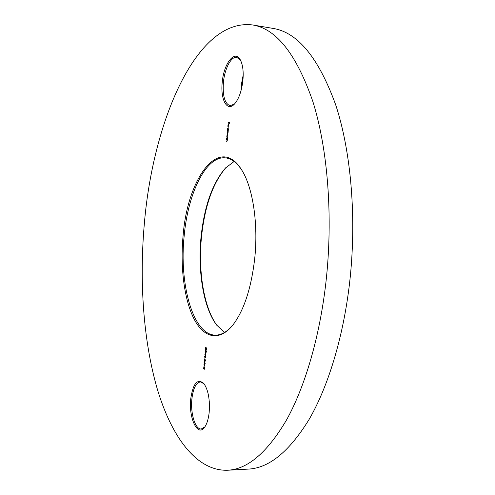 <?xml version="1.0" encoding="UTF-8"?>
<svg xmlns="http://www.w3.org/2000/svg" width="495" height="495" viewBox="0 0 495 495"><rect width="100%" height="100%" fill="white"/><g stroke="black" fill="none" stroke-linecap="round" stroke-linejoin="round"><path stroke-width="0.74" d="M183.107 235.558C187.5 178.064 219.44 133.885 241.634 169.872C252.79 187.135 258.52 223.759 254.671 258.959C251.144 288.591 243.887 310.606 232.885 325.011C219.099 342.187 203.532 337.85 193.792 318.458C184.035 298.924 180.137 266.564 183.107 235.558M241.449 169.581C236.53 162.354 231.171 158.45 225.392 157.868C205.976 155.671 187.97 193.254 184.183 235.7C178.986 283.981 192.97 335.177 215.393 335.115C221.531 335.189 227.589 331.545 233.566 324.188M226.308 167.192L226.172 167.335C213.073 182.537 204.856 205.654 201.521 236.672C197.963 271.47 203.959 308.379 217.237 325.797L217.355 325.951M224.464 332.498L216.618 325.011C203.488 307.785 197.554 271.211 201.075 236.728C204.386 205.982 212.516 183.088 225.472 168.046L234.11 161.488M243.163 76.719L241.467 88.989M241.028 90.69L241.312 84.8L243.2 74.949M222.236 82.244C223.74 63.546 234.803 49.098 240.329 59.876C242.828 64.734 243.682 71.664 242.89 80.654C241.56 91.507 238.683 99.377 234.246 104.259C226.902 112.062 220.287 99.223 222.236 82.244M240.49 60.173L236.728 57.321C231.134 56.195 224.631 68.768 223.418 82.331C222.515 95.943 224.755 103.733 230.138 105.701L234.481 104.018M190.767 398.642C193.112 383.186 197.48 378.149 203.86 383.52C208.284 390.011 210.053 399.651 209.175 412.44C208.451 419.036 206.935 423.961 204.633 427.21C197.585 437.58 188.447 417.7 190.767 398.642M204.076 383.792L200.419 381.905C196.032 382.678 193.192 388.328 191.899 398.871C190.278 413.139 195.191 429.592 201.224 429.004L204.837 426.925M252.568 24.948L273.036 28.407C297.718 32.361 318.588 57.797 335.647 104.717C351.165 151.649 356.945 219.044 349.563 283.22C343.239 337.51 328.105 386.626 309.177 419.308C289.334 451.582 268.995 468.183 248.174 469.111L227.446 470.25C196.076 471.172 171.165 435.965 157.113 388.414C143.203 340.176 139.219 280.547 144.41 222.905C152.967 122.222 195.983 17.944 252.568 24.948C276.383 28.735 296.493 54.308 312.896 101.654C327.808 149.044 333.246 217.268 325.933 282.261C319.671 337.231 304.889 386.966 286.5 420.007C267.22 452.628 247.537 469.371 227.446 470.25M228.009 125.148L228.04 126.175L227.898 125.179L228.455 124.115L228.727 124.369L228.22 126.293L228.412 124.375L228.009 125.148M228.702 129.591L227.446 129.808L228.115 127.574L228.183 129.572L228.702 129.591M227.688 136.156L226.79 136.373L227.453 134.145L227.527 136.15M226.481 139.448L227.353 139.497L227.261 140.58L226.295 141.316L227.156 140.524L226.481 139.448L227.347 139.516M205.66 349.291L206.378 351.4L205.246 350.714L205.66 349.291M204.85 354.352L205.524 353.77L206.013 355.064L205.592 355.763L204.973 354.352M204.905 357.953L204.911 359.098L204.905 357.953M204.447 361.319L205.171 363.448L204.039 362.73L204.447 361.319M204.132 365.675L204.138 366.82L204.132 365.675M203.612 366.974L204.713 367.686L204.324 369.276L204.039 368.063L203.433 368.763L204.095 367.556L203.612 366.974M203.86 364.215L204.528 363.652L205.017 364.951L204.608 365.644L203.983 364.215M205.326 360.657L205.165 359.599L205.444 360.737L205.029 361.375L204.466 359.679L204.218 360.911L204.41 359.011L205.041 361.121L205.45 360.657M205.679 357.149L205.592 356.208L205.487 357.879L205.233 357.39L204.893 357.681L204.633 356.493L205.017 355.763L204.911 357.421L205.227 356.709L205.45 357.607L205.802 357.149M206.112 352.848L206.025 351.908L205.92 353.572L205.66 353.09L205.326 353.387L205.066 352.205L205.45 351.469L205.338 353.127L205.66 352.409L205.883 353.306L206.236 352.848M206.669 348.257L206.551 349.408L206.254 348.059L205.796 349.068L205.505 347.861L205.852 347.187L205.821 348.82L206.143 347.639L206.669 348.257M226.729 136.973L227.601 137.022L227.508 138.099L226.543 138.847L227.403 138.049L226.729 136.973L227.601 137.041M227.391 130.408L228.263 130.445L228.176 131.447L228.028 132.914L227.069 133.601L227.929 132.864L227.242 131.874L228.077 131.398L227.391 130.408L228.263 130.47M227.756 126.77L228.981 126.838M228.201 122.296L229.402 122.321L229.259 123.756L229.253 122.581L228.882 122.574L228.764 123.744L228.764 122.574L228.201 122.296L229.402 122.358M209.416 409.148L209.267 401.191M204.416 367.624L204.095 367.556M204.423 367.55L203.587 367.228M204.707 367.736L204.206 367.624L204.311 369.01L204.571 367.865L204.206 367.624M204.757 365.595L204.342 365.545M204.775 363.862L204.454 363.868M204.905 364.889L204.262 363.806L204.101 365.013L204.59 365.378L205.023 364.889M205.103 363.194L204.404 362.959M204.614 362.959L204.293 362.891M204.621 362.891L204.039 362.73M204.515 361.882L204.429 362.711L204.911 363.014L204.645 361.882M206.019 355.002L205.431 353.721M205.741 355.713L205.332 355.67M205.784 353.999L205.45 353.993M205.586 353.937L204.961 354.432L205.091 355.144L205.58 355.497L205.895 355.002M206.322 351.165L205.617 350.936M205.821 350.936L205.499 350.868M205.827 350.868L205.246 350.714M205.722 349.854L205.642 350.689L206.118 350.974L205.858 349.854M226.63 141.341L226.32 141.056M226.654 141.094L227.118 141.125M226.877 138.866L226.568 138.581M226.902 138.619L227.366 138.65M227.125 136.391L226.815 136.113M227.725 134.442L226.889 135.24M226.995 135.253L227.644 136.162M227.248 136.137L227.681 135.29L227.428 134.411M227.403 133.613L227.094 133.334M227.552 132.153L227.242 131.874M227.576 131.911L228.053 131.93M227.787 129.826L227.477 129.548M228.313 129.591L227.91 129.566L228.387 127.871L227.545 128.675M228.702 129.622L228.183 129.572M227.657 128.688L227.91 129.566M228.746 124.431L228.35 126.033L228.517 124.406M228.746 124.412L228.412 124.375M227.063 141.118L226.729 141.081M227.31 138.643L226.976 138.606M228.022 131.93L227.688 131.893M225.472 168.046L226.172 167.335M216.618 325.011L217.237 325.797M204.59 365.378L204.918 365.372M204.262 363.806L204.59 363.806M205.58 355.497L205.908 355.497"/></g></svg>
